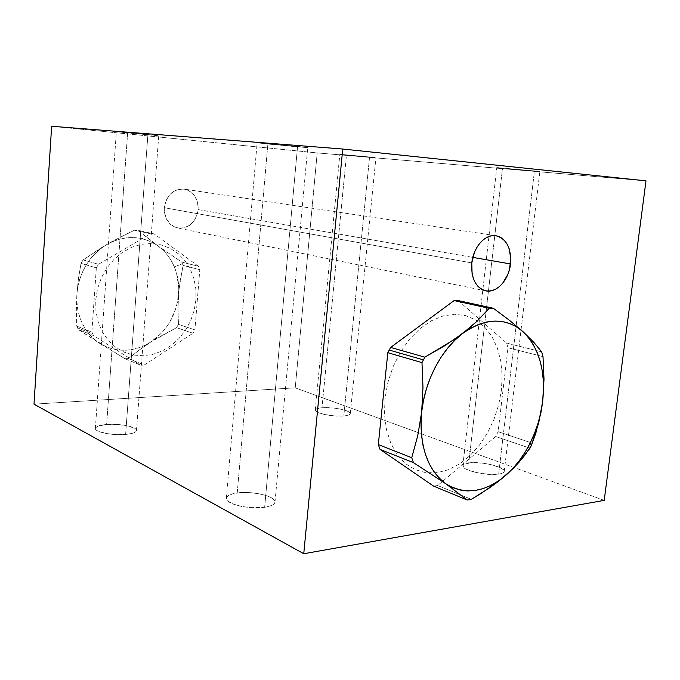 <?xml version="1.0" encoding="UTF-8"?>
<svg xmlns="http://www.w3.org/2000/svg" width="680" height="680" viewBox="0 0 680 680"><rect width="100%" height="100%" fill="white"/><g stroke="black" fill="none" stroke-linecap="round" stroke-linejoin="round"><path stroke-width="0.51" stroke-dasharray="3.4 2.55" d="M198.203 209.61L472.796 257.38L198.203 209.61C198.288 198.398 193.596 191.565 184.127 189.117C173.136 188.887 166.515 195.083 164.271 207.706C164.22 218.552 168.657 225.309 177.59 227.978C188.964 228.65 195.831 222.53 198.203 209.61L197.574 213.384L194.531 220.252L189.49 225.394L183.201 228.029L176.588 227.74L170.663 224.536L166.337 218.867L164.305 211.599L164.271 207.706L471.784 262.913L164.271 207.706L166.175 200.183L170.417 193.978L176.324 190.043L182.971 188.989L186.244 189.593L189.32 190.927L194.429 195.534L197.531 202.096L198.203 209.61M264.648 507.305C271.133 506.294 274.584 504.585 274.983 502.163C276.165 496.366 252.458 490.679 237.226 492.932L267.877 144.058L307.734 147.611L297.568 146.412L264.648 507.305L250.937 507.646L241.417 506.379L233.384 504.135L228.098 501.279L226.338 498.262L228.293 495.567L233.58 493.569L241.357 492.558L250.47 492.668L259.607 493.867L267.452 495.992L272.858 498.738L274.983 501.721L274.661 503.158L273.411 504.483L271.269 505.648L264.648 507.305L297.568 146.412L257.142 142.808L267.877 144.058L237.226 492.932C230.452 493.884 226.831 495.627 226.347 498.16C224.893 503.854 249.305 509.787 264.648 507.305M125.621 434.435C132.456 433.763 136.068 432.471 136.468 430.559C137.232 426.861 119.595 423.325 106.624 424.481L127.636 132.948L158.746 135.762L147.908 134.555L125.621 434.435L147.908 134.555L116.373 131.691L127.636 132.948L106.624 424.481C99.603 425.102 95.854 426.411 95.37 428.4C94.452 432.046 112.557 435.71 125.621 434.435L113.713 434.435L105.935 433.449L97.563 430.882L96.101 429.87L95.531 427.848L98.073 426.088L106.624 424.481L118.175 424.515L128.987 426.164L135.558 428.91L136.382 430.916L135.626 431.868L131.877 433.457L125.621 434.435M498.644 474.156C502.163 473.629 504.024 472.719 504.237 471.427C505.478 466.905 480.726 461.065 468.767 462.927L502.512 168.224L539.852 171.555L534.463 170.918L498.644 474.156L534.463 170.918L496.783 167.552L502.512 168.224L468.767 462.927C465.06 463.429 463.08 464.355 462.842 465.706C461.32 470.11 486.633 476.179 498.644 474.156L488.019 474.317L475.83 472.464L466.369 469.276L464.431 468.103L462.833 465.868L464.372 464.058L471.827 462.663L483.072 463.208L490.9 464.576L500.327 467.653L503.685 469.956L503.99 472.065L502.945 472.94L498.644 474.156M343.808 415.947C347.913 415.565 350.072 414.791 350.285 413.627C351.135 410.524 332.732 406.742 321.997 407.753L346.46 155.031L375.921 157.692L369.563 156.978L343.808 415.947L369.563 156.978L339.83 154.292L346.46 155.031L321.997 407.753C317.755 408.111 315.503 408.892 315.256 410.1C314.245 413.151 333.022 417.052 343.808 415.947L334.245 415.888L324.156 414.434L317.084 412.097L315.291 410.448L315.392 409.692L319.532 408.034L324.861 407.618L334.721 408.17L341.148 409.241L348.236 411.51L350.208 413.151L349.537 414.604L348.211 415.191L343.808 415.947M295.231 387.829L34 404.166L295.231 387.829L317.195 152.915L646 180.846L317.195 152.915L51.646 126.268L317.195 152.915L295.231 387.829L418.404 432.692L295.231 387.829M604.197 500.378L418.404 432.692L604.197 500.378M297.568 146.412L307.692 147.619L295.451 146.693L257.142 142.8L297.568 146.412M147.908 134.555L116.458 131.682L147.908 134.555M534.463 170.918L496.8 167.552L534.463 170.918M369.563 156.978L339.898 154.283L369.563 156.978M384.974 398.735L384.514 414.766L386.512 429.853L390.839 443.377L397.273 454.784L405.51 463.649L415.174 469.685L425.841 472.702L437.087 472.685L448.469 469.702L459.561 463.93L469.99 455.651L479.4 445.196L487.475 432.956L493.969 419.373L498.669 404.906L501.432 390.039L502.146 375.275L500.777 361.114L497.352 348.058L491.946 336.558L484.721 327.072L475.889 319.991L465.758 315.639L454.665 314.253L443.029 315.971L431.307 320.807L419.976 328.627L409.538 339.167L400.444 352.019L393.116 366.664L387.88 382.466L384.974 398.735M195.925 299.88L194.157 310.497L190.655 320.722L185.521 330.191L178.933 338.572L171.122 345.567L162.35 350.888L152.915 354.339L143.166 355.759L133.45 355.045L124.159 352.189L115.659 347.276L108.298 340.45L102.391 331.967L98.218 322.142L95.948 311.363L95.71 300.084L97.529 288.771L101.32 277.899L106.93 267.928L114.104 259.275L122.544 252.28L131.877 247.214L141.712 244.256L151.657 243.482L161.321 244.894L170.323 248.395L178.356 253.81L185.121 260.899L190.4 269.399L194.03 278.962L195.882 289.247L195.925 299.88M179.316 286.926L178.568 294.346C179.299 284.614 177.88 275.434 174.301 266.806L182.461 263.755L183.132 265.438L180.344 279.642L178.568 294.346L177.99 309.324L178.449 324.368L194.905 329.894L192.967 333.26L176.545 327.658L150.662 342.116L139.009 350.2L128.486 358.581L124.984 358.717L78.395 329.587L93.517 335.589L92.667 333.854L77.554 327.887L78.395 329.587L76.763 326.153L76.33 310.165L76.857 294.194L78.463 278.562L81.022 263.389L83.138 259.913L100.657 248.149L113.594 240.669L134.444 230.231L150.594 233.784L98.49 264.291L83.138 259.913L107.023 244.35C89.199 255.493 79.144 272.111 76.857 294.194L78.463 278.562L81.022 263.389L96.339 267.852L98.49 264.291L83.138 259.913L81.022 263.389L96.339 267.852L91.868 332.087L76.763 326.153L76.33 310.165L76.857 294.194C76.194 316.208 83.921 332.664 100.011 343.553L78.395 329.587L93.517 335.589L140.675 365.194L124.984 358.717L100.011 343.553C116.688 352.937 133.569 352.461 150.662 342.116L139.009 350.2L128.486 358.581L144.228 365.041L140.675 365.194L124.984 358.717L128.486 358.581L144.228 365.041L192.967 333.26L176.545 327.658L178.449 324.368L194.905 329.894L199.809 269.662L183.132 265.438L179.316 286.926M76.763 326.153L77.554 327.887L92.667 333.854L91.868 332.087L76.763 326.153M156.842 338.3L150.662 342.116C167.084 330.777 176.392 314.857 178.568 294.346L177.99 309.324L178.449 324.368L176.545 327.658L156.842 338.3M174.301 266.806L171.258 260.721L167.493 255.153L163.055 250.206L158.015 245.973L152.439 242.53L146.43 239.938L140.071 238.263L133.476 237.532L126.76 237.779L120.029 239.003L113.407 241.204L107.023 244.35L100.98 248.387L95.404 253.257L90.406 258.876L86.062 265.132L82.484 271.923L79.722 279.123L77.834 286.594L76.857 294.194L76.806 301.784L77.681 309.213L79.458 316.361L82.102 323.085L85.553 329.264L89.752 334.798L94.597 339.583L100.011 343.553L105.884 346.647L112.115 348.815L118.583 350.03L125.18 350.285L131.801 349.596L138.32 347.981L144.644 345.466L150.662 342.116L161.441 333.157L166.031 327.692L170 321.7L175.822 308.482L177.599 301.478L178.73 287.207L176.579 273.326L174.301 266.806C170.646 258.221 165.214 251.277 158.015 245.973L181.738 262.098L182.461 263.755L174.301 266.806M183.132 265.438L181.738 262.098L198.407 266.254L199.809 269.662L183.132 265.438M198.407 266.254L154.173 233.928L137.972 230.375L158.015 245.973L181.738 262.098L198.407 266.254M127.356 233.605L134.444 230.231L137.972 230.375L158.015 245.973C142.281 235.339 125.29 234.796 107.023 244.35L127.356 233.605M154.173 233.928L137.972 230.375L134.444 230.231L150.594 233.784L154.173 233.928M458.252 300.577L506.66 343.111L541.696 351.849L506.66 343.111L507.994 347.752L498.134 431.681L532.474 443.198L498.134 431.681L495.703 436.509L437.682 485.529L471.325 499.333L437.682 485.529L433.568 486.115M543.005 356.626L507.994 347.752L543.005 356.626M529.992 448.205L495.703 436.509L529.992 448.205M485.605 290.827L177.59 227.978M274.983 502.163L307.734 147.611M136.468 430.559L158.746 135.762M504.237 471.427L539.852 171.555M350.285 413.627L375.921 157.692M315.256 410.1L339.83 154.292M462.842 465.706L496.783 167.552M95.37 428.4L116.373 131.691M226.347 498.16L257.142 142.808M495.873 235.705L184.127 189.117"/><path stroke-width="1.02" d="M510.519 263.942C508.938 279.879 496.621 293.437 485.681 290.836C475.609 287.58 470.976 278.273 471.784 262.913L472.09 273.717L473.382 278.596L475.371 282.872L477.963 286.365L481.066 288.957L484.551 290.555L488.283 291.108L492.099 290.598L495.881 289.051L499.469 286.543L502.741 283.169L507.866 274.363L509.533 269.263L510.782 258.587L509.116 248.6L507.246 244.332L504.764 240.771L501.763 238.059L498.338 236.3L494.632 235.586L490.781 235.943L486.931 237.362L483.242 239.802L479.85 243.176L476.901 247.35L474.512 252.161L471.784 262.913C473.297 247.07 485.35 233.699 495.95 235.713C506.591 238.791 511.445 248.2 510.519 263.942L472.796 257.38L510.519 263.942M51.646 126.268L342.737 149.031L303.748 553.733L34 404.166L51.646 126.268L34 404.166L303.748 553.733L604.197 500.378L303.748 553.733L342.737 149.031L51.646 126.268M646 180.846L342.737 149.031L646 180.846L604.197 500.378L646 180.846M433.568 486.115L467.168 499.995L471.325 499.333L480.785 493.629L498.236 481.525L506.056 475.099C485.188 492.592 465.094 495.473 445.774 483.735L467.168 499.995L471.325 499.333L489.787 487.704L498.236 481.525L513.128 468.494L519.427 461.796L529.992 448.205L531.259 445.723L530.323 442.723C523.838 455.719 515.746 466.514 506.056 475.099L498.712 480.802L491.07 485.325L483.233 488.563L475.337 490.458L467.508 490.943L459.884 489.991L452.591 487.577L445.774 483.735L439.56 478.49L434.07 471.929L429.42 464.134L425.714 455.235L423.028 445.4L421.43 434.792L420.971 423.615L421.659 412.08L423.487 400.418L426.42 388.858L430.414 377.629L435.37 366.936L441.192 357.008L447.771 348.015L454.962 340.136L462.621 333.489L470.594 328.202L478.737 324.334L486.897 321.946L494.929 321.053L502.69 321.631L510.051 323.654L516.894 327.063L523.115 331.763L528.623 337.671L533.35 344.649L537.226 352.589L540.2 361.344L542.24 370.778L543.337 380.732L543.473 391.051L542.649 401.582L544.009 379.245L543.005 356.626L541.696 351.849L533.783 342.303L523.115 331.763C539.317 347.973 545.827 371.246 542.649 401.582L540.889 412.173L538.22 422.662L534.684 432.897L530.323 442.723L525.207 451.996L519.392 460.572L512.983 468.316L506.056 475.099L519.427 461.796L525.019 455.022L531.259 445.723L538.654 423.079L542.649 401.582C540.846 415.973 536.733 429.683 530.323 442.723L531.259 445.723L535.789 433.296L540.965 412.497L542.649 401.582L544.009 379.245L543.005 356.626L541.696 351.849L533.783 342.303L523.115 331.763L509.379 320.254L493.348 308.278L489.175 308.312L477.385 320.892L470.407 327.207L454.079 339.66L424.855 357.17L390.643 347.429L389.207 350.038L423.394 359.873L424.855 357.17L421.982 362.627L422.977 387.473L421.659 412.08L417.767 435.633L411.731 457.716L413.457 462.655L445.774 483.735L467.168 499.995L433.568 486.115L380.035 449.387L413.457 462.655L445.774 483.735C427.15 469.531 419.109 445.646 421.659 412.08L417.767 435.633L411.731 457.716L378.301 444.584L380.035 449.387L413.457 462.655L411.731 457.716L378.301 444.584L387.829 352.682L421.982 362.627L422.977 387.473L421.659 412.08C424.855 380.851 441.524 349.274 462.621 333.489L444.89 345.652L424.855 357.17L390.643 347.429L454.104 300.594L489.175 308.312L477.385 320.892L462.621 333.489C485.503 317.602 505.665 317.024 523.115 331.763L509.379 320.254L493.348 308.278L458.252 300.577L454.104 300.594L489.175 308.312L493.348 308.278L458.252 300.577M421.982 362.627L423.394 359.873L389.207 350.038L387.829 352.682L421.982 362.627"/></g></svg>
